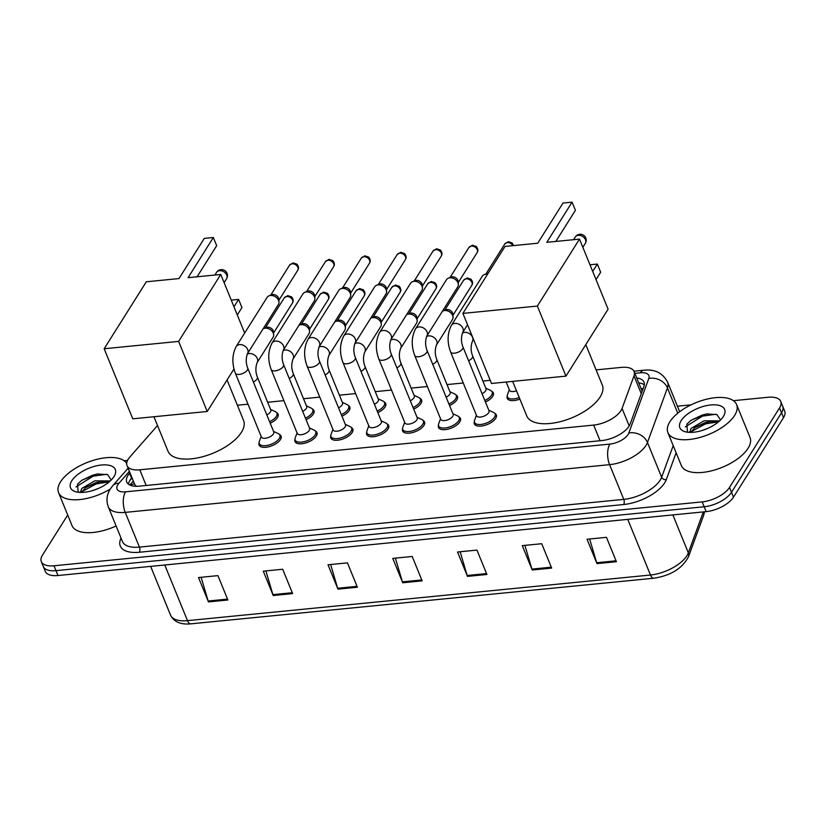 <?xml version="1.0" encoding="UTF-8"?>
<svg xmlns="http://www.w3.org/2000/svg" width="826" height="826" viewBox="0 0 826 826"><rect width="100%" height="100%" fill="white"/><g stroke="black" fill="none" stroke-linecap="round" stroke-linejoin="round"><path stroke-width="1.24" d="M276.524 412.546A11.874 5.483 157.8 0 1 278.094 414.115A11.874 5.483 157.8 0 1 277.464 417.574A11.874 5.483 157.8 0 1 270.205 423.222M312.404 409.015A11.874 5.483 157.8 0 1 313.963 410.574A11.874 5.483 157.8 0 1 313.333 414.043A11.874 5.483 157.8 0 1 306.074 419.691M348.273 405.473A11.874 5.483 157.8 0 1 349.832 407.042A11.874 5.483 157.8 0 1 349.202 410.501A11.874 5.483 157.8 0 1 341.943 416.159M384.152 401.942A11.874 5.483 157.8 0 1 385.711 403.511A11.874 5.483 157.8 0 1 385.081 406.97A11.874 5.483 157.8 0 1 377.823 412.618M420.021 398.4A11.874 5.483 157.8 0 1 421.58 399.97A11.874 5.483 157.8 0 1 420.95 403.439A11.874 5.483 157.8 0 1 413.692 409.087M455.89 394.869A11.874 5.483 157.8 0 1 457.459 396.439A11.874 5.483 157.8 0 1 456.83 399.898A11.874 5.483 157.8 0 1 449.571 405.545M491.769 391.338A11.874 5.483 157.8 0 1 493.329 392.897A11.874 5.483 157.8 0 1 492.699 396.366A11.874 5.483 157.8 0 1 485.44 402.014M494.753 413.341A11.874 5.483 157.8 0 1 496.312 414.9A11.874 5.483 157.8 0 1 495.683 418.369A11.874 5.483 157.8 0 1 484.201 425.524A11.874 5.483 157.8 0 1 474.33 423.872A11.874 5.483 157.8 0 1 474.351 421.663M458.874 416.872A11.874 5.483 157.8 0 1 460.433 418.441A11.874 5.483 157.8 0 1 459.803 421.9A11.874 5.483 157.8 0 1 448.332 429.055A11.874 5.483 157.8 0 1 438.451 427.403A11.874 5.483 157.8 0 1 438.472 425.194M351.256 427.476A11.874 5.483 157.8 0 1 352.816 429.045A11.874 5.483 157.8 0 1 352.186 432.504A11.874 5.483 157.8 0 1 340.704 439.659A11.874 5.483 157.8 0 1 330.834 438.017A11.874 5.483 157.8 0 1 330.854 435.798M279.508 434.548A11.874 5.483 157.8 0 1 281.067 436.118A11.874 5.483 157.8 0 1 280.437 439.577A11.874 5.483 157.8 0 1 268.966 446.732A11.874 5.483 157.8 0 1 259.085 445.08A11.874 5.483 157.8 0 1 259.106 442.87M315.387 431.007A11.874 5.483 157.8 0 1 316.947 432.576A11.874 5.483 157.8 0 1 316.317 436.045A11.874 5.483 157.8 0 1 304.835 443.201A11.874 5.483 157.8 0 1 294.965 441.549A11.874 5.483 157.8 0 1 294.985 439.339M387.126 423.945A11.874 5.483 157.8 0 1 388.685 425.504A11.874 5.483 157.8 0 1 388.055 428.973A11.874 5.483 157.8 0 1 376.584 436.128A11.874 5.483 157.8 0 1 366.713 434.476A11.874 5.483 157.8 0 1 366.723 432.266M423.005 420.403A11.874 5.483 157.8 0 1 424.564 421.972A11.874 5.483 157.8 0 1 423.934 425.442A11.874 5.483 157.8 0 1 412.453 432.597A11.874 5.483 157.8 0 1 402.582 430.945A11.874 5.483 157.8 0 1 402.603 428.735M157.518 425.535L129.909 456.964A22.261 10.273 -22.2 0 0 128.247 459.173A22.261 10.273 -22.2 0 0 127.059 465.668A22.261 10.273 -22.2 0 0 139.77 469.808L593.667 425.08A22.261 10.273 -22.2 0 0 622.071 408.457L633.996 375.882A22.261 10.273 -22.2 0 0 634.11 371.535A22.261 10.273 -22.2 0 0 621.4 367.394L596.104 369.883M134.875 484.676L136.084 486.008A7.424 3.428 -22.2 0 0 136.114 486.277M490.21 380.321L482.88 381.044M463.252 382.975L447.011 384.575M427.372 386.516L411.131 388.117M391.503 390.048L375.262 391.648M355.624 393.579L339.383 395.179M319.755 397.12L303.514 398.721M283.886 400.651L267.645 402.252M248.006 404.193L237.372 405.236M519.874 399.082A11.874 5.483 157.8 0 1 507.216 398.339A11.874 5.483 157.8 0 1 507.236 396.129M129.992 472.833L129.589 473.288A22.261 10.273 -22.2 0 0 127.916 475.497A22.261 10.273 -22.2 0 0 126.739 481.992A22.261 10.273 -22.2 0 0 139.449 486.142L601.772 440.578A22.261 10.273 -22.2 0 0 630.176 423.955L643.898 386.496A22.261 10.273 -22.2 0 0 644.001 382.149A22.261 10.273 -22.2 0 0 636.743 378.009M128.422 484.15A22.261 10.273 157.8 0 1 129.909 480.371A22.261 10.273 157.8 0 1 131.571 478.161L131.974 477.707M733.385 400.682L768.015 397.275A22.261 10.273 157.8 0 1 780.725 401.415A22.261 10.273 157.8 0 1 779.538 407.91L729.513 487.423A22.261 10.273 157.8 0 1 702.183 501.888L54.01 565.769A22.261 10.273 157.8 0 1 41.3 561.618A22.261 10.273 157.8 0 1 42.477 555.124L67.711 515.032M124.065 460.732L127.565 460.381M677.413 406.196L691.011 404.864M780.725 401.415L784.7 411.162A22.261 10.273 157.8 0 1 783.523 417.657L733.488 497.169A22.261 10.273 157.8 0 1 706.168 511.635L57.985 575.515L56.003 570.642A22.261 10.273 157.8 0 1 43.293 566.502A22.261 10.273 157.8 0 0 56.003 570.642L704.175 506.761L56.003 570.642L54.01 565.769M733.488 497.169L731.495 492.296A22.261 10.273 157.8 0 1 704.175 506.761A22.261 10.273 157.8 0 0 731.495 492.296L781.53 412.783L731.495 492.296L729.513 487.423M782.707 406.289A22.261 10.273 157.8 0 1 781.53 412.783A22.261 10.273 157.8 0 0 782.707 406.289M638.735 382.882A22.261 10.273 157.8 0 1 644.311 384.864M616.413 561.711L606.46 537.334L587.038 539.254L596.981 563.621L616.413 561.711M589.64 538.996L596.671 562.723A5.937 2.85 84.4 0 0 596.981 563.621M551.654 568.092L541.711 543.715L522.28 545.635L532.233 570.002L551.654 568.092M524.892 545.377L531.913 569.104A5.937 2.85 84.4 0 0 532.233 570.002M486.906 574.473L476.953 550.095L457.532 552.016L467.475 576.383L486.906 574.473M460.134 551.758L467.165 575.485A5.937 2.85 84.4 0 0 467.475 576.383M227.893 599.996L217.94 575.629L198.519 577.539L208.462 601.917L227.893 599.996M201.131 577.281L208.152 601.018A5.937 2.85 84.4 0 0 208.462 601.917M292.641 593.615L282.699 569.248L263.277 571.158L273.22 595.525L292.641 593.615M265.879 570.9L272.9 594.637A5.937 2.85 84.4 0 0 273.22 595.525M357.4 587.234L347.447 562.857L328.025 564.778L337.968 589.144L357.4 587.234M330.627 564.519L337.658 588.257A5.937 2.85 84.4 0 0 337.968 589.144M422.148 580.854L412.205 556.476L392.773 558.397L402.727 582.764L422.148 580.854M395.386 558.139L402.407 581.865A5.937 2.85 84.4 0 0 402.727 582.764M57.985 575.515A22.261 10.273 157.8 0 1 45.275 571.375L41.3 561.618M110.24 489.064A37.098 17.129 157.8 0 1 58.574 492.657A37.098 17.129 157.8 0 1 60.546 481.826A37.098 17.129 157.8 0 1 95.145 459.803A37.098 17.129 157.8 0 1 126.708 463.51M116.105 525.976A37.098 17.129 157.8 0 1 72.007 525.563L58.574 492.657M109.001 482.054L99.843 481.806L95.506 482.807L85.79 487.381L81.361 492.441M110.302 480.918L94.711 480.866L81.722 488.486L80.452 492.43M98.366 488.465L92.791 490.53M111.221 480.03L107.607 474.62L97.292 473.979L81.805 480.236L77.52 484.191L78.202 492.255M71.81 480.722A24.191 11.172 157.8 0 1 101.237 465.028A24.191 11.172 157.8 0 1 114.236 476.22A24.191 11.172 157.8 0 1 114.029 476.561A24.191 11.172 157.8 0 1 75.992 491.821A24.191 11.172 157.8 0 1 71.81 480.722M127.875 467.65A37.098 17.129 157.8 0 1 127.844 468.518M100.834 481.672L95.837 482.952L84.985 487.98M80.359 491.728L79.75 492.399M98.015 473.866L92.677 475.208L81.33 480.577M108.64 481.961L96.229 483.912L81.609 491.852M106.626 474.269L93.07 476.179L75.961 486.958M227.067 379.97L243.567 420.413A40.804 18.843 157.8 0 1 241.399 432.318A40.804 18.843 157.8 0 1 201.947 456.912A40.804 18.843 157.8 0 1 168.008 451.244L153.925 416.738M188.07 277.681L213.345 237.506L204.28 238.394L179.005 278.569L146.305 281.79L104.169 348.748L178.633 341.406L220.769 274.459L188.07 277.681M197.094 276.793L216.68 245.673L213.345 237.506M220.769 274.459L244.672 333.033M178.633 341.406L207.233 411.482L233.985 368.974M207.233 411.482L132.769 418.823L104.169 348.748M233.964 306.797L238.611 299.415L241.935 307.571L237.299 314.954M238.611 299.415L231.249 300.137M585.789 344.618L602.299 385.061A40.804 18.843 157.8 0 1 600.13 396.965A40.804 18.843 157.8 0 1 560.678 421.559A40.804 18.843 157.8 0 1 526.74 415.891L512.657 381.385M546.802 242.328L572.077 202.153L563.012 203.041L537.736 243.216L505.037 246.437L462.901 313.395L537.365 306.064L579.501 239.106L546.802 242.328M555.826 241.44L575.412 210.32L572.077 202.153M579.501 239.106L608.091 309.172L565.965 376.129L491.501 383.47L462.901 313.395M537.365 306.064L565.965 376.129M592.696 271.444L597.343 264.062L600.667 272.219L596.031 279.601M597.343 264.062L589.981 264.785M247.717 368.128L273.778 431.988A6.68 3.087 157.8 0 1 273.416 433.929A6.68 3.087 157.8 0 1 266.963 437.956A6.68 3.087 157.8 0 1 261.408 437.026L235.348 373.176A6.68 3.087 157.8 0 0 239.53 374.374A6.68 3.087 157.8 0 0 247.366 370.079A6.68 3.087 157.8 0 0 247.717 368.128C245.838 363.254 245.756 358.432 247.48 353.652L278.393 304.526A6.68 4.977 32.2 0 0 278.971 302.151A6.68 4.977 32.2 0 0 278.569 300.396A6.68 4.977 32.2 0 0 270.505 295.481A6.68 4.977 32.2 0 0 268.977 295.853A6.68 4.977 32.2 0 0 267.087 297.412L236.174 346.538A6.68 4.977 32.2 0 1 239.592 344.607A6.68 4.977 32.2 0 1 239.963 344.587A6.68 4.977 32.2 0 1 246.53 347.663A6.68 4.977 32.2 0 1 247.48 353.652M273.54 431.399L278.31 433.65A11.13 5.142 157.8 0 1 279.89 435.178A11.13 5.142 157.8 0 1 279.291 438.42A11.13 5.142 157.8 0 1 268.533 445.131A11.13 5.142 157.8 0 1 259.281 443.583A11.13 5.142 157.8 0 1 259.333 441.394L261.171 436.448M268.977 295.853L271.599 294.768A4.822 3.593 32.2 0 1 272.704 294.49A4.822 3.593 32.2 0 1 278.527 298.041A4.822 3.593 32.2 0 1 278.827 299.311L278.971 302.151M283.586 364.596L309.647 428.446A6.68 3.087 157.8 0 1 309.296 430.398A6.68 3.087 157.8 0 1 302.843 434.424A6.68 3.087 157.8 0 1 297.288 433.495L271.227 369.635A6.68 3.087 157.8 0 0 275.409 370.833A6.68 3.087 157.8 0 0 283.235 366.537A6.68 3.087 157.8 0 0 283.586 364.596C281.707 359.723 281.625 354.891 283.349 350.11L314.262 300.984A6.68 4.977 32.2 0 0 314.851 298.609A6.68 4.977 32.2 0 0 314.438 296.854A6.68 4.977 32.2 0 0 306.374 291.95A6.68 4.977 32.2 0 0 304.846 292.321A6.68 4.977 32.2 0 0 302.956 293.87L272.053 343.007A6.68 4.977 32.2 0 1 275.461 341.076A6.68 4.977 32.2 0 1 275.832 341.045A6.68 4.977 32.2 0 1 282.399 344.132A6.68 4.977 32.2 0 1 283.349 350.11M309.409 427.868L314.179 430.119A11.13 5.142 157.8 0 1 315.759 431.637A11.13 5.142 157.8 0 1 315.171 434.889A11.13 5.142 157.8 0 1 304.412 441.6A11.13 5.142 157.8 0 1 295.15 440.051A11.13 5.142 157.8 0 1 295.212 437.863L297.05 432.917M304.846 292.321L307.478 291.227A4.822 3.593 32.2 0 1 308.573 290.959A4.822 3.593 32.2 0 1 314.396 294.5A4.822 3.593 32.2 0 1 314.696 295.77L314.851 298.609M319.466 361.055L345.526 424.915A6.68 3.087 157.8 0 1 345.165 426.856A6.68 3.087 157.8 0 1 338.712 430.883A6.68 3.087 157.8 0 1 333.157 429.954L307.096 366.104A6.68 3.087 157.8 0 0 311.278 367.302A6.68 3.087 157.8 0 0 319.104 363.006A6.68 3.087 157.8 0 0 319.466 361.055C317.576 356.182 317.504 351.36 319.228 346.579L350.141 297.453A6.68 4.977 32.2 0 0 350.72 295.078A6.68 4.977 32.2 0 0 350.317 293.323A6.68 4.977 32.2 0 0 342.243 288.408A6.68 4.977 32.2 0 0 340.725 288.78A6.68 4.977 32.2 0 0 338.836 290.339L307.922 339.465A6.68 4.977 32.2 0 1 311.34 337.545A6.68 4.977 32.2 0 1 311.701 337.514A6.68 4.977 32.2 0 1 318.278 340.601A6.68 4.977 32.2 0 1 319.228 346.579M345.289 424.337L350.059 426.577A11.13 5.142 157.8 0 1 351.628 428.105A11.13 5.142 157.8 0 1 351.04 431.358A11.13 5.142 157.8 0 1 340.281 438.059A11.13 5.142 157.8 0 1 331.019 436.51A11.13 5.142 157.8 0 1 331.081 434.321L332.919 429.375M340.725 288.78L343.348 287.696A4.822 3.593 32.2 0 1 344.452 287.427A4.822 3.593 32.2 0 1 350.276 290.969A4.822 3.593 32.2 0 1 350.565 292.239L350.72 295.078M355.335 357.524L381.395 421.374A6.68 3.087 157.8 0 1 381.044 423.325A6.68 3.087 157.8 0 1 374.581 427.352A6.68 3.087 157.8 0 1 369.026 426.423L342.976 362.562A6.68 3.087 157.8 0 0 347.157 363.77A6.68 3.087 157.8 0 0 354.984 359.465A6.68 3.087 157.8 0 0 355.335 357.524C353.456 352.65 353.373 347.818 355.097 343.048L386.01 293.911A6.68 4.977 32.2 0 0 386.599 291.537A6.68 4.977 32.2 0 0 386.186 289.781A6.68 4.977 32.2 0 0 378.122 284.877A6.68 4.977 32.2 0 0 376.594 285.249A6.68 4.977 32.2 0 0 374.705 286.808L343.792 335.934A6.68 4.977 32.2 0 1 347.209 334.003A6.68 4.977 32.2 0 1 347.581 333.983A6.68 4.977 32.2 0 1 354.147 337.06A6.68 4.977 32.2 0 1 355.097 343.048M381.158 420.795L385.928 423.046A11.13 5.142 157.8 0 1 387.508 424.574A11.13 5.142 157.8 0 1 386.919 427.816A11.13 5.142 157.8 0 1 376.15 434.528A11.13 5.142 157.8 0 1 366.899 432.979A11.13 5.142 157.8 0 1 366.961 430.79L368.788 425.844M376.594 285.249L379.217 284.154A4.822 3.593 32.2 0 1 380.321 283.886A4.822 3.593 32.2 0 1 386.145 287.438A4.822 3.593 32.2 0 1 386.444 288.697L386.599 291.537M391.204 353.982L417.264 417.842A6.68 3.087 157.8 0 1 416.913 419.794A6.68 3.087 157.8 0 1 410.46 423.821A6.68 3.087 157.8 0 1 404.905 422.891L378.845 359.031A6.68 3.087 157.8 0 0 383.027 360.229A6.68 3.087 157.8 0 0 390.853 355.934A6.68 3.087 157.8 0 0 391.204 353.982C389.325 349.109 389.252 344.287 390.966 339.507L421.88 290.38A6.68 4.977 32.2 0 0 422.468 288.006A6.68 4.977 32.2 0 0 422.055 286.25A6.68 4.977 32.2 0 0 413.991 281.336A6.68 4.977 32.2 0 0 412.463 281.718A6.68 4.977 32.2 0 0 410.584 283.266L379.671 332.393A6.68 4.977 32.2 0 1 383.078 330.472A6.68 4.977 32.2 0 1 383.45 330.441A6.68 4.977 32.2 0 1 390.017 333.528A6.68 4.977 32.2 0 1 390.966 339.507M417.027 417.264L421.807 419.515A11.13 5.142 157.8 0 1 423.377 421.033A11.13 5.142 157.8 0 1 422.788 424.285A11.13 5.142 157.8 0 1 412.029 430.986A11.13 5.142 157.8 0 1 402.768 429.448A11.13 5.142 157.8 0 1 402.83 427.248L404.668 422.303M412.463 281.718L415.096 280.623A4.822 3.593 32.2 0 1 416.19 280.355A4.822 3.593 32.2 0 1 422.024 283.896A4.822 3.593 32.2 0 1 422.313 285.166L422.468 288.006M427.083 350.451L453.144 414.311A6.68 3.087 157.8 0 1 452.782 416.252A6.68 3.087 157.8 0 1 446.329 420.279A6.68 3.087 157.8 0 1 440.774 419.35L414.714 355.5A6.68 3.087 157.8 0 0 418.896 356.698A6.68 3.087 157.8 0 0 426.732 352.403A6.68 3.087 157.8 0 0 427.083 350.451C425.204 345.578 425.122 340.756 426.846 335.975L457.759 286.849A6.68 4.977 32.2 0 0 458.337 284.474A6.68 4.977 32.2 0 0 457.934 282.719A6.68 4.977 32.2 0 0 449.871 277.804A6.68 4.977 32.2 0 0 448.342 278.176A6.68 4.977 32.2 0 0 446.453 279.735L415.54 328.862A6.68 4.977 32.2 0 1 418.958 326.931A6.68 4.977 32.2 0 1 419.329 326.91A6.68 4.977 32.2 0 1 425.896 329.987A6.68 4.977 32.2 0 1 426.846 335.975M452.906 413.723L457.676 415.974A11.13 5.142 157.8 0 1 459.256 417.502A11.13 5.142 157.8 0 1 458.657 420.744A11.13 5.142 157.8 0 1 447.899 427.455A11.13 5.142 157.8 0 1 438.647 425.906A11.13 5.142 157.8 0 1 438.699 423.717L440.537 418.772M448.342 278.176L450.965 277.092A4.822 3.593 32.2 0 1 452.07 276.813A4.822 3.593 32.2 0 1 457.893 280.365A4.822 3.593 32.2 0 1 458.193 281.635L458.337 284.474M462.952 346.92L489.013 410.77A6.68 3.087 157.8 0 1 488.662 412.721A6.68 3.087 157.8 0 1 482.208 416.748A6.68 3.087 157.8 0 1 476.654 415.819L450.593 351.959A6.68 3.087 157.8 0 0 454.775 353.156A6.68 3.087 157.8 0 0 462.601 348.861A6.68 3.087 157.8 0 0 462.952 346.92C461.073 342.047 460.991 337.214 462.715 332.434L467.547 324.773M488.775 410.192L493.545 412.442A11.13 5.142 157.8 0 1 495.125 413.96A11.13 5.142 157.8 0 1 494.537 417.213A11.13 5.142 157.8 0 1 483.778 423.924A11.13 5.142 157.8 0 1 474.516 422.375A11.13 5.142 157.8 0 1 474.578 420.186L476.416 415.241M462.715 332.434A6.68 4.977 32.2 0 0 461.765 326.456A6.68 4.977 32.2 0 0 455.198 323.369A6.68 4.977 32.2 0 0 454.827 323.4A6.68 4.977 32.2 0 0 451.409 325.33L482.322 276.194A6.68 4.977 32.2 0 1 484.212 274.645A6.68 4.977 32.2 0 1 485.74 274.273A6.68 4.977 32.2 0 1 487.485 274.335M484.212 274.645L486.844 273.551A4.822 3.593 32.2 0 1 487.939 273.282A4.822 3.593 32.2 0 1 488.156 273.261M247.201 354.189A6.68 4.977 32.2 0 1 249.607 353.538A6.68 4.977 32.2 0 1 257.309 358.474A6.68 4.977 32.2 0 1 257.134 362.604C255.41 367.384 255.482 372.206 257.371 377.079L270.794 409.985A6.68 3.087 157.8 0 1 270.443 411.926A6.68 3.087 157.8 0 1 266.798 414.889M263.06 328.882A6.68 4.977 32.2 0 1 263.67 328.572A6.68 4.977 32.2 0 1 273.261 333.115A6.68 4.977 32.2 0 1 273.674 334.871A6.68 4.977 32.2 0 1 273.086 337.245L257.134 362.604M270.556 409.397L275.326 411.647A11.13 5.142 157.8 0 1 276.906 413.176A11.13 5.142 157.8 0 1 276.318 416.418A11.13 5.142 157.8 0 1 269.575 421.683M263.67 328.572L266.292 327.488A4.822 3.593 32.2 0 1 267.397 327.21A4.822 3.593 32.2 0 1 273.22 330.761A4.822 3.593 32.2 0 1 273.52 332.031L273.674 334.871M283.07 350.647A6.68 4.977 32.2 0 1 285.486 349.997A6.68 4.977 32.2 0 1 293.178 354.932A6.68 4.977 32.2 0 1 293.003 359.062C291.279 363.843 291.361 368.675 293.24 373.548L306.663 406.444A6.68 3.087 157.8 0 1 306.312 408.395A6.68 3.087 157.8 0 1 302.677 411.358M298.94 325.351A6.68 4.977 32.2 0 1 299.549 325.041A6.68 4.977 32.2 0 1 309.13 329.574A6.68 4.977 32.2 0 1 309.543 331.329A6.68 4.977 32.2 0 1 308.955 333.704L293.003 359.062M306.436 405.865L311.206 408.116A11.13 5.142 157.8 0 1 312.775 409.634A11.13 5.142 157.8 0 1 312.187 412.886A11.13 5.142 157.8 0 1 305.444 418.152M299.549 325.041L302.171 323.947A4.822 3.593 32.2 0 1 303.276 323.678A4.822 3.593 32.2 0 1 309.1 327.22A4.822 3.593 32.2 0 1 309.389 328.49L309.543 331.329M318.95 347.116A6.68 4.977 32.2 0 1 321.355 346.466A6.68 4.977 32.2 0 1 329.047 351.401A6.68 4.977 32.2 0 1 328.872 355.531C327.158 360.312 327.23 365.133 329.109 370.007L342.542 402.912A6.68 3.087 157.8 0 1 342.191 404.864A6.68 3.087 157.8 0 1 338.546 407.827M334.809 321.81A6.68 4.977 32.2 0 1 335.418 321.5A6.68 4.977 32.2 0 1 345.01 326.043A6.68 4.977 32.2 0 1 345.413 327.798A6.68 4.977 32.2 0 1 344.834 330.173L328.872 355.531M342.305 402.334L347.075 404.575A11.13 5.142 157.8 0 1 348.655 406.103A11.13 5.142 157.8 0 1 348.056 409.355A11.13 5.142 157.8 0 1 341.324 414.621M335.418 321.5L338.04 320.416A4.822 3.593 32.2 0 1 339.145 320.147A4.822 3.593 32.2 0 1 344.969 323.689A4.822 3.593 32.2 0 1 345.268 324.959L345.413 327.798M354.819 343.585A6.68 4.977 32.2 0 1 357.235 342.935A6.68 4.977 32.2 0 1 364.927 347.87A6.68 4.977 32.2 0 1 364.751 352C363.027 356.77 363.11 361.602 364.989 366.476L378.411 399.371A6.68 3.087 157.8 0 1 378.06 401.322A6.68 3.087 157.8 0 1 374.415 404.286M370.678 318.278A6.68 4.977 32.2 0 1 371.287 317.969A6.68 4.977 32.2 0 1 380.879 322.501A6.68 4.977 32.2 0 1 381.292 324.267A6.68 4.977 32.2 0 1 380.703 326.631L364.751 352M378.174 398.793L382.944 401.044A11.13 5.142 157.8 0 1 384.524 402.572A11.13 5.142 157.8 0 1 383.935 405.814A11.13 5.142 157.8 0 1 377.193 411.08M371.287 317.969L373.92 316.874A4.822 3.593 32.2 0 1 375.014 316.606A4.822 3.593 32.2 0 1 380.838 320.158A4.822 3.593 32.2 0 1 381.137 321.428L381.292 324.267M390.698 340.044A6.68 4.977 32.2 0 1 393.104 339.393A6.68 4.977 32.2 0 1 400.796 344.328A6.68 4.977 32.2 0 1 400.62 348.458C398.896 353.239 398.979 358.061 400.858 362.934L414.291 395.84A6.68 3.087 157.8 0 1 413.929 397.791A6.68 3.087 157.8 0 1 410.295 400.755M406.557 314.747A6.68 4.977 32.2 0 1 407.166 314.438A6.68 4.977 32.2 0 1 416.758 318.97A6.68 4.977 32.2 0 1 417.161 320.725A6.68 4.977 32.2 0 1 416.583 323.1L400.62 348.458M414.053 395.262L418.823 397.512A11.13 5.142 157.8 0 1 420.403 399.03A11.13 5.142 157.8 0 1 419.804 402.283A11.13 5.142 157.8 0 1 413.062 407.548M407.166 314.438L409.789 313.343A4.822 3.593 32.2 0 1 410.894 313.075A4.822 3.593 32.2 0 1 416.717 316.616A4.822 3.593 32.2 0 1 417.006 317.886L417.161 320.725M426.567 336.512A6.68 4.977 32.2 0 1 428.973 335.862A6.68 4.977 32.2 0 1 436.675 340.797A6.68 4.977 32.2 0 1 436.5 344.927C434.775 349.708 434.848 354.53 436.737 359.403L450.16 392.309A6.68 3.087 157.8 0 1 449.809 394.25A6.68 3.087 157.8 0 1 446.164 397.213M442.426 311.206A6.68 4.977 32.2 0 1 443.035 310.896A6.68 4.977 32.2 0 1 452.627 315.439A6.68 4.977 32.2 0 1 453.04 317.194A6.68 4.977 32.2 0 1 452.452 319.569L436.5 344.927M449.922 391.72L454.692 393.971A11.13 5.142 157.8 0 1 456.272 395.499A11.13 5.142 157.8 0 1 455.684 398.741A11.13 5.142 157.8 0 1 448.941 404.007M443.035 310.896L445.658 309.812A4.822 3.593 32.2 0 1 446.763 309.533A4.822 3.593 32.2 0 1 452.586 313.085A4.822 3.593 32.2 0 1 452.885 314.355L453.04 317.194M462.436 332.971A6.68 4.977 32.2 0 1 464.852 332.32A6.68 4.977 32.2 0 1 472.544 337.256A6.68 4.977 32.2 0 1 472.369 341.386C470.644 346.166 470.727 350.998 472.606 355.872L486.029 388.767A6.68 3.087 157.8 0 1 485.678 390.719A6.68 3.087 157.8 0 1 482.043 393.682M485.802 388.189L490.572 390.44A11.13 5.142 157.8 0 1 492.141 391.958A11.13 5.142 157.8 0 1 491.553 395.21A11.13 5.142 157.8 0 1 484.81 400.476M516.487 390.77A6.68 3.087 157.8 0 1 509.539 390.285L506.173 382.025M519.255 397.554A11.13 5.142 157.8 0 1 507.412 396.841A11.13 5.142 157.8 0 1 507.474 394.642L509.301 389.696M734.624 415.406A37.098 17.129 157.8 0 1 698.755 437.759A37.098 17.129 157.8 0 1 667.904 432.607A37.098 17.129 157.8 0 1 669.865 421.787A37.098 17.129 157.8 0 1 705.734 399.423A37.098 17.129 157.8 0 1 736.596 404.575A37.098 17.129 157.8 0 1 734.624 415.406M736.596 404.575L750.018 437.481A37.098 17.129 157.8 0 1 748.046 448.301A37.098 17.129 157.8 0 1 712.188 470.665A37.098 17.129 157.8 0 1 681.326 465.513L667.904 432.607M718.321 422.003L709.173 421.756L704.826 422.757L695.12 427.331L690.691 432.39M719.622 420.878L704.041 420.816L691.042 428.446L689.782 432.38M707.686 428.415L702.121 430.48M720.551 419.98L716.927 414.569L706.612 413.929L691.125 420.186L686.85 424.151L687.521 432.204M681.14 420.671A24.191 11.172 157.8 0 1 710.567 404.977A24.191 11.172 157.8 0 1 723.566 416.17A24.191 11.172 157.8 0 1 723.359 416.51A24.191 11.172 157.8 0 1 685.322 431.781A24.191 11.172 157.8 0 1 681.14 420.671M710.164 421.621L705.156 422.902L694.315 427.94M689.679 431.678L689.07 432.349M707.335 413.816L701.997 415.168L690.65 420.537M717.97 421.91L705.549 423.872L690.928 431.812M715.946 414.229L702.399 416.128L685.291 426.918M134.493 483.86A22.261 14.486 -138.7 0 0 130.384 485.254M643.082 388.726A22.261 18.203 -159.9 0 0 641.059 388.581M146.161 485.481L139.77 469.808M641.265 393.682L633.996 375.882M629.205 425.937L622.071 408.457M600.058 440.743L593.667 425.08M129.393 471.388L118.965 483.262A14.837 6.856 -22.2 0 0 117.85 484.738A14.837 6.856 -22.2 0 0 125.542 491.831L609.887 444.099A14.837 6.856 -22.2 0 0 628.101 434.455A14.837 6.856 -22.2 0 0 628.823 433.02L648.802 378.453A14.837 6.856 -22.2 0 0 640.408 372.794L634.843 373.342M679.664 411.72L667.594 382.128A29.674 13.701 157.8 0 1 667.449 387.921L647.46 442.488A29.674 13.701 157.8 0 1 646.025 445.359A29.674 13.701 157.8 0 1 609.598 464.656L125.242 512.388A29.674 13.701 157.8 0 1 108.299 506.854L122.475 541.588A29.674 13.701 -22.2 0 0 139.418 547.111L623.764 499.379A29.674 13.701 -22.2 0 0 660.201 480.092A29.674 13.701 -22.2 0 0 661.636 477.221L673.211 445.627M676.122 452.762L666.303 479.596A33.391 15.415 157.8 0 1 623.692 504.521L139.346 552.253A3.707 1.786 84.4 0 0 139.418 547.111L125.242 512.388A14.837 7.135 -95.6 0 1 125.542 491.831M666.303 479.596A3.707 3.036 20.1 0 1 661.636 477.221L647.46 442.488A14.837 12.132 -159.9 0 0 628.823 433.02M139.346 552.253A33.391 15.415 157.8 0 1 121.05 538.098M702.183 501.888L706.168 511.635M779.538 407.91L783.523 417.657M609.887 444.099A14.837 7.135 -95.6 0 0 609.598 464.656L623.764 499.379A3.707 1.786 84.4 0 1 623.692 504.521M648.802 378.453A14.837 12.132 -159.9 0 1 667.449 387.921L677.764 413.207M640.408 372.794A14.837 7.135 -95.6 0 1 643.919 370.213L633.945 371.194M118.965 483.262A14.837 9.654 -138.7 0 0 112.79 485.657L128.102 468.218M129.754 480.618L132.088 477.975M131.571 478.161L129.589 473.288M704.516 511.8L703.68 515.238A7.424 6.071 -159.9 0 0 703.742 511.883M703.68 515.238L688.471 556.765A7.424 6.071 -159.9 0 0 688.337 552.862L703.329 511.913M688.471 556.765C682.276 568.474 670.733 575.619 653.831 578.221A7.424 3.562 -95.6 0 1 650.465 575.02A29.674 13.701 -22.2 0 0 688.337 552.862L672.849 514.918M164.777 564.994L187.481 620.646A7.424 3.562 84.4 0 0 190.847 623.847C180.667 624.807 173.904 621.895 170.538 615.122A29.674 13.701 -22.2 0 0 187.481 620.646L650.465 575.02L627.76 519.368M421.787 579.966L402.407 581.865M357.028 586.346L337.658 588.257M292.28 592.727L272.9 594.637M227.532 599.108L208.152 601.018M486.535 573.585L467.165 575.485M551.293 567.194L531.913 569.104M616.041 560.813L596.671 562.723M219.561 270.68A5.937 4.429 -147.8 0 0 216.536 272.394A5.937 5.937 0 0 1 226.603 272.435A5.937 5.937 0 0 1 226.582 278.723A5.937 4.429 -147.8 0 0 226.737 275.048A5.937 4.429 -147.8 0 0 219.561 270.68M578.293 235.327A5.937 4.429 -147.8 0 0 575.257 237.041A5.937 5.937 0 0 1 585.335 237.083A5.937 5.937 0 0 1 585.314 243.371A5.937 4.429 -147.8 0 0 585.469 239.695A5.937 4.429 -147.8 0 0 578.293 235.327M297.732 270.308C298.971 268.326 298.682 266.271 296.864 264.144L293.178 262.936L289.565 265.167A4.822 3.593 32.2 0 1 292.032 263.773A4.822 3.593 32.2 0 1 296.947 265.879A4.822 3.593 32.2 0 1 297.732 270.308L278.878 300.272M293.178 262.936A4.822 2.313 84.4 0 0 292.032 263.773M333.601 266.767C334.84 264.795 334.551 262.74 332.733 260.613L329.047 259.405L325.434 261.635A4.822 3.593 32.2 0 1 327.901 260.242A4.822 3.593 32.2 0 1 332.816 262.338A4.822 3.593 32.2 0 1 333.601 266.767L314.747 296.73M329.047 259.405A4.822 2.313 84.4 0 0 327.901 260.242M369.47 263.236C370.709 261.264 370.42 259.209 368.613 257.072L364.916 255.864L361.313 258.104A4.822 3.593 32.2 0 1 363.781 256.71A4.822 3.593 32.2 0 1 368.695 258.806A4.822 3.593 32.2 0 1 369.47 263.236L350.616 293.199M364.916 255.864A4.822 2.313 84.4 0 0 363.781 256.71M405.349 259.705C406.588 257.722 406.299 255.668 404.482 253.541L400.796 252.333L397.182 254.563A4.822 3.593 32.2 0 1 399.65 253.169A4.822 3.593 32.2 0 1 404.564 255.265A4.822 3.593 32.2 0 1 405.349 259.705L386.496 289.668M400.796 252.333A4.822 2.313 84.4 0 0 399.65 253.169M441.218 256.163C442.457 254.191 442.168 252.136 440.351 249.999L436.665 248.802L433.061 251.032A4.822 3.593 32.2 0 1 435.519 249.638A4.822 3.593 32.2 0 1 440.444 251.734A4.822 3.593 32.2 0 1 441.218 256.163L422.365 286.126M436.665 248.802A4.822 2.313 84.4 0 0 435.519 249.638M477.098 252.632C478.337 250.65 478.048 248.595 476.23 246.468L472.534 245.26L468.931 247.49A4.822 3.593 32.2 0 1 471.398 246.096A4.822 3.593 32.2 0 1 476.313 248.203A4.822 3.593 32.2 0 1 477.098 252.632L458.244 282.595M472.534 245.26A4.822 2.313 84.4 0 0 471.398 246.096M513.617 245.59L512.099 242.937L508.413 241.729L504.8 243.959A4.822 3.593 32.2 0 1 507.267 242.565A4.822 3.593 32.2 0 1 512.884 245.663M508.413 241.729A4.822 2.313 84.4 0 0 507.267 242.565M292.425 303.028C293.664 301.046 293.375 298.991 291.557 296.864L287.871 295.656L284.258 297.887A4.822 3.593 32.2 0 1 286.725 296.503A4.822 3.593 32.2 0 1 291.64 298.599A4.822 3.593 32.2 0 1 292.425 303.028L273.571 332.992M287.871 295.656A4.822 2.313 84.4 0 0 286.725 296.503M257.371 377.079A6.68 3.087 157.8 0 1 257.01 379.031A6.68 3.087 157.8 0 1 253.375 381.994M328.294 299.487C329.533 297.515 329.244 295.46 327.426 293.333L323.74 292.125L320.137 294.355A4.822 3.593 32.2 0 1 322.594 292.962A4.822 3.593 32.2 0 1 327.519 295.058A4.822 3.593 32.2 0 1 328.294 299.487L309.44 329.46M323.74 292.125A4.822 2.313 84.4 0 0 322.594 292.962M293.24 373.548A6.68 3.087 157.8 0 1 292.889 375.489A6.68 3.087 157.8 0 1 289.245 378.453M364.173 295.956C365.412 293.984 365.123 291.929 363.306 289.792L359.62 288.594L356.006 290.824A4.822 3.593 32.2 0 1 358.474 289.43A4.822 3.593 32.2 0 1 363.388 291.526A4.822 3.593 32.2 0 1 364.173 295.956L345.32 325.919M359.62 288.594A4.822 2.313 84.4 0 0 358.474 289.43M329.109 370.007A6.68 3.087 157.8 0 1 328.758 371.958A6.68 3.087 157.8 0 1 325.124 374.921M400.042 292.425C401.281 290.442 400.992 288.388 399.175 286.261L395.489 285.053L391.875 287.283A4.822 3.593 32.2 0 1 394.343 285.889A4.822 3.593 32.2 0 1 399.257 287.985A4.822 3.593 32.2 0 1 400.042 292.425L381.189 322.388M395.489 285.053A4.822 2.313 84.4 0 0 394.343 285.889M364.989 366.476A6.68 3.087 157.8 0 1 364.627 368.417A6.68 3.087 157.8 0 1 360.993 371.38M435.911 288.883C437.15 286.911 436.861 284.856 435.054 282.719L431.358 281.521L427.754 283.752A4.822 3.593 32.2 0 1 430.222 282.358A4.822 3.593 32.2 0 1 435.137 284.454A4.822 3.593 32.2 0 1 435.911 288.883L417.058 318.846M431.358 281.521A4.822 2.313 84.4 0 0 430.222 282.358M400.858 362.934A6.68 3.087 157.8 0 1 400.507 364.885A6.68 3.087 157.8 0 1 396.862 367.849M471.791 285.352C473.03 283.37 472.74 281.325 470.923 279.188L467.237 277.98L463.623 280.21A4.822 3.593 32.2 0 1 466.091 278.827A4.822 3.593 32.2 0 1 471.006 280.923A4.822 3.593 32.2 0 1 471.791 285.352L452.937 315.315M467.237 277.98A4.822 2.313 84.4 0 0 466.091 278.827M436.737 359.403A6.68 3.087 157.8 0 1 436.376 361.354A6.68 3.087 157.8 0 1 432.741 364.318M472.606 355.872A6.68 3.087 157.8 0 1 472.255 357.813A6.68 3.087 157.8 0 1 468.61 360.776M133.347 481.073L129.868 485.038M134.586 484.108L127.059 465.668M641.957 390.791L634.11 371.535M112.79 485.657L110.271 489.023C106.699 494.712 106.048 500.659 108.299 506.854M667.594 382.128C662.731 373.001 654.842 369.026 643.919 370.213M653.831 578.221L190.847 623.847M170.538 615.122L150.652 566.388M214.874 275.037L216.536 272.394M224.104 282.647L226.582 278.723M573.605 239.685L575.257 237.041M582.836 247.294L585.314 243.371M236.174 346.538C232.075 354.622 231.796 363.502 235.348 373.176M259.281 443.583L260.5 446.567M279.89 435.178L281.108 438.162M289.565 265.167L270.711 295.13M272.053 343.007C267.944 351.091 267.676 359.971 271.227 369.635M295.15 440.051L296.369 443.035M315.759 431.637L316.977 434.621M325.434 261.635L306.58 291.599M307.922 339.465C303.823 347.56 303.545 356.44 307.096 366.104M331.019 436.51L332.238 439.504M351.628 428.105L352.847 431.089M361.313 258.104L342.46 288.067M343.792 335.934C339.692 344.019 339.414 352.898 342.976 362.562M366.899 432.979L368.117 435.963M387.508 424.574L388.726 427.558M397.182 254.563L378.329 284.526M379.671 332.393C375.562 340.488 375.293 349.367 378.845 359.031M402.768 429.448L403.986 432.432M423.377 421.033L424.595 424.017M433.061 251.032L414.208 280.995M415.54 328.862C411.441 336.946 411.162 345.826 414.714 355.5M438.647 425.906L439.866 428.89M459.256 417.502L460.474 420.486M468.931 247.49L450.077 277.453M451.409 325.33C447.31 333.415 447.042 342.294 450.593 351.959M474.516 422.375L475.735 425.359M495.125 413.96L496.343 416.944M504.8 243.959L485.946 273.922M276.906 413.176L278.125 416.159M284.258 297.887L265.404 327.85M312.775 409.634L313.994 412.628M320.137 294.355L301.284 324.319M348.655 406.103L349.873 409.087M356.006 290.824L337.153 320.787M384.524 402.572L385.742 405.556M391.875 287.283L373.022 317.246M420.403 399.03L421.611 402.014M427.754 283.752L408.901 313.715M456.272 395.499L457.49 398.483M463.623 280.21L444.77 310.173M472.369 341.386L473.556 339.507M492.141 391.958L493.359 394.952M507.412 396.841L508.63 399.825"/></g></svg>

